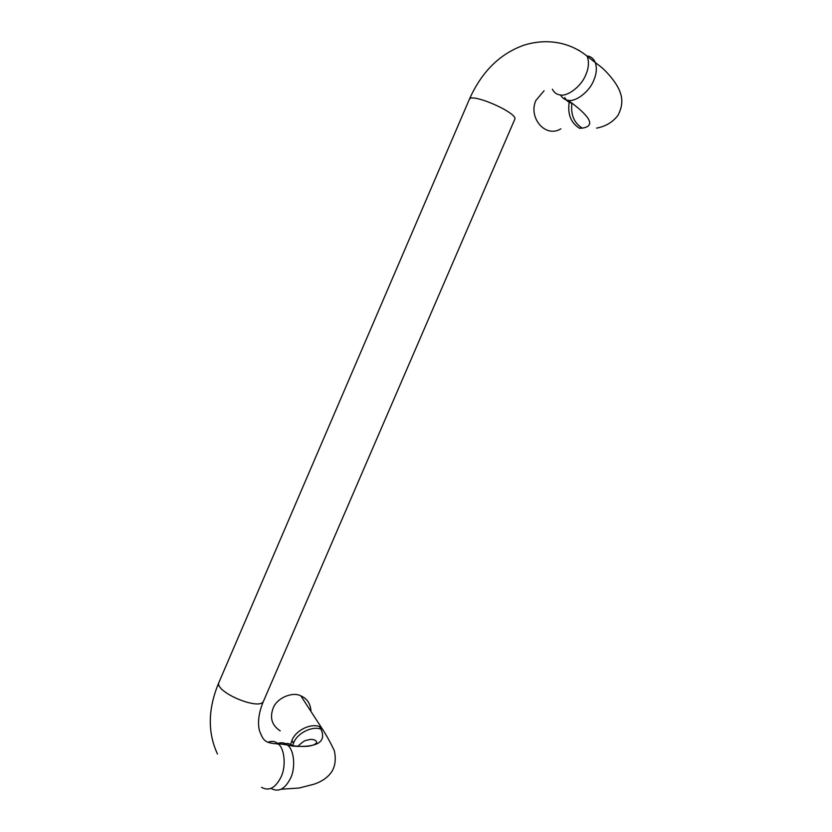 <?xml version="1.0" encoding="UTF-8"?>
<svg xmlns="http://www.w3.org/2000/svg" width="832" height="832" viewBox="0 0 832 832"><rect width="100%" height="100%" fill="white"/><g stroke="black" fill="none" stroke-linecap="round" stroke-linejoin="round"><path stroke-width="1.25" d="M586.695 55.91L587.028 55.942C590.554 56.285 593.247 58.313 595.109 62.005C597.116 67.569 596.658 73.705 593.726 80.392C589.545 91.666 575.276 102.482 567.809 100.256L572.031 103.199C591.396 117.926 594.818 126.235 582.296 128.128L579.571 128.294C570.877 122.886 567.424 114.213 569.223 102.274M293.041 746.148L287.342 744.973L293.041 746.148C317.429 747.698 326.737 742.03 320.954 729.134L319.488 726.586L321.152 727.158L300.841 695.864C307.268 698.672 310.638 703.872 310.96 711.454M280.218 730.86C271.97 725.483 269.589 717.974 273.083 708.344C276.515 698.162 292.427 691.298 300.841 695.864M544.076 90.771L535.912 100.412C528.039 117.385 545.23 138.486 560.903 128.814M582.296 128.128C574.049 123.001 570.586 114.681 571.886 103.168M319.488 726.586C310.45 723.008 295.339 730.621 291.928 740.542L290.649 744.453M291.928 740.542L293.509 743.236L292.594 745.711M297.638 746.502C306.311 738.41 305.802 741.042 309.213 739.627C310.586 739.024 316.722 739.388 316.701 742.643C313.81 746.294 305.75 747.323 292.542 745.701C289.765 743.35 286.489 742.893 282.714 744.307M267.883 742.31C271.742 740.761 275.08 741.187 277.898 743.621L287.342 744.973C284.482 742.539 281.112 742.113 277.212 743.694M320.954 729.134C311.886 725.691 296.92 733.335 293.509 743.236M287.966 745.524C294.143 750.173 295.693 768.04 290.628 778.076C285.054 789.11 278.554 792.563 271.128 788.434M572.031 103.199C568.88 102.69 566.446 100.807 564.72 97.531M567.809 100.256C564.73 99.819 562.297 98.062 560.529 94.962M263.151 702C258.658 713.076 257.452 722.727 259.532 730.954C262.818 738.462 263.318 742.986 276.307 743.766L278.522 744.172C284.679 748.842 286.156 766.813 281.081 776.911C275.465 788.039 268.954 791.502 261.55 787.311M263.286 701.657C261.498 704.6 255.798 704.725 246.189 702.021C235.622 698.672 227.386 694.356 221.458 689.073L218.93 685.89L218.504 683.436M263.224 701.834L514.987 118.789C515.164 116.47 510.879 112.965 502.143 108.243C492.045 103.074 483.132 99.715 475.394 98.155L471.526 97.864L469.643 98.665L218.556 683.27C207.927 709.072 207.563 732.638 217.464 753.979M579.155 50.274L578.292 50.211M552.375 89.201C554.122 92.539 556.608 94.432 559.832 94.879C567.289 97.074 581.578 86.154 585.79 74.807C588.734 68.068 589.212 61.911 587.215 56.326C573.633 44.845 550.753 36.774 523.786 45.23C499.907 53.799 481.863 71.604 469.643 98.665M281.289 789.246L299.135 788.018L313.778 784.285C322.587 781.321 328.775 776.786 332.353 770.682C335.327 765.253 335.993 758.618 334.36 750.776C330.096 741.79 325.686 733.918 321.152 727.158M587.215 56.326L601.349 67.194C606.944 71.864 617.906 84.042 620.474 93.35C622.898 100.173 622.066 107.484 617.989 115.305C612.862 122.106 605.748 126.381 596.638 128.118"/></g></svg>
